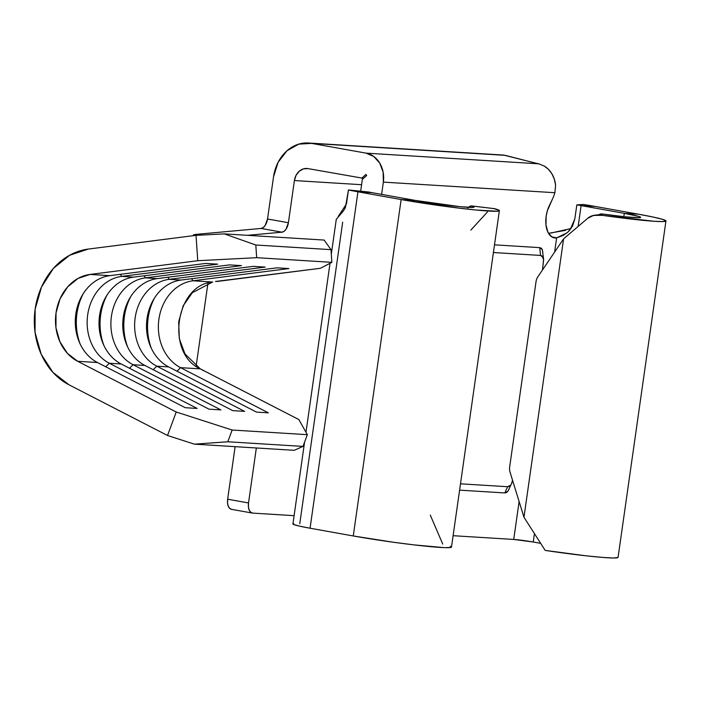 <?xml version="1.0" encoding="UTF-8"?>
<svg xmlns="http://www.w3.org/2000/svg" width="701" height="701" viewBox="0 0 701 701"><rect width="100%" height="100%" fill="white"/><g stroke="black" fill="none" stroke-linecap="round" stroke-linejoin="round"><path stroke-width="1.05" d="M566.96 232.89L556.638 237.884L554.622 252.08L556.638 237.884A21.267 11.838 -79.8 0 1 554.272 237.884A21.267 11.838 -79.8 0 1 546.158 216.215A21.267 11.838 -79.8 0 1 549.242 205.805L552.432 199.128A28.355 15.781 100.2 0 0 554.894 192.714L383.359 182.12L381.616 194.379L383.359 182.12L554.894 192.714L555.595 185.073A25.525 21.161 -86.5 0 0 544.248 166.041L548.48 169.353L551.906 173.813L554.325 179.158L555.595 185.073L554.894 192.714A28.355 15.781 -79.8 0 1 552.432 199.128L547.332 210.799L546.158 216.215L545.983 224.968L547.954 232.294L551.74 236.868L556.638 237.884L552.055 237.061L556.638 237.884L563.218 235.396L567.968 232.013L572.533 226.099L574.829 218.896L570.158 229.7L567.854 232.119M204.044 370.785L298.889 419.584L307.336 434.673L232.154 430.028L176.231 412.004L77.671 361.295L97.457 362.522L185.283 407.71L197.156 408.438L109.321 363.249L121.194 363.985L209.029 409.174L220.903 409.91L133.067 364.722L144.941 365.458L232.767 410.637L244.64 411.373L156.805 366.185L168.678 366.921L256.513 412.109L268.378 412.836L180.551 367.657L200.328 368.875L298.889 419.584L307.336 434.673L302.981 446.414L227.799 441.77L232.154 430.028L307.336 434.673L302.981 446.414L294.245 450.322L194.396 444.154L227.799 441.77L302.981 446.414L294.245 450.322L194.396 444.154L167.53 435.496L194.396 444.154L227.799 441.77L232.154 430.028L176.231 412.004L167.53 435.496L68.97 384.788A70.897 58.779 93.5 0 1 35.155 309.141A70.897 58.779 93.5 0 1 88.291 249.074L196.017 235.343L88.291 249.074L69.583 255.287L53.407 268.404L41.508 287.024L35.155 309.141L35.05 332.379L41.193 354.233L52.917 372.354L68.97 384.788L167.53 435.496L176.231 412.004L77.671 361.295A45.372 37.617 93.5 0 1 56.027 312.883A45.372 37.617 93.5 0 1 90.035 274.441L109.812 275.659A45.372 37.617 -86.5 0 0 75.813 314.101A45.372 37.617 -86.5 0 0 97.457 362.522L77.671 361.295L67.392 353.339L59.892 341.738L55.957 327.753L56.027 312.883L60.093 298.722L67.708 286.805L78.056 278.411L90.035 274.441L197.761 260.711L256.68 257.688L255.804 245.008L224.32 233.889L196.017 235.343L197.761 260.711L90.035 274.441L109.812 275.659L205.822 263.427L109.812 275.659A45.372 37.617 93.5 0 0 75.813 314.101A45.372 37.617 93.5 0 0 97.457 362.522L185.283 407.71L197.156 408.438L109.321 363.249A45.372 37.617 93.5 0 1 87.686 314.837A45.372 37.617 93.5 0 1 121.685 276.396L133.558 277.132A45.372 37.617 -86.5 0 0 99.551 315.573A45.372 37.617 -86.5 0 0 121.194 363.985L109.321 363.249L105.746 366.781L109.321 363.249A45.372 37.617 -86.5 0 1 87.686 314.837A45.372 37.617 -86.5 0 1 121.685 276.396L217.696 264.154L205.822 263.427L217.696 264.154L121.685 276.396L120.414 274.31L121.685 276.396L133.558 277.132L229.56 264.89L133.558 277.132A45.372 37.617 93.5 0 0 99.551 315.573A45.372 37.617 93.5 0 0 121.194 363.985L209.029 409.174L220.903 409.91L133.067 364.722A45.372 37.617 93.5 0 1 111.424 316.309A45.372 37.617 93.5 0 1 145.431 277.859L157.296 278.595A45.372 37.617 -86.5 0 0 123.297 317.036A45.372 37.617 -86.5 0 0 144.941 365.458L133.067 364.722L129.483 368.253L133.067 364.722A45.372 37.617 -86.5 0 1 111.424 316.309A45.372 37.617 -86.5 0 1 145.431 277.859L241.433 265.626L229.56 264.89L241.433 265.626L145.431 277.859L144.161 275.773L145.431 277.859L157.296 278.595L253.306 266.354L157.296 278.595A45.372 37.617 93.5 0 0 123.297 317.036A45.372 37.617 93.5 0 0 144.941 365.458L232.767 410.637L244.64 411.373L156.805 366.185A45.372 37.617 93.5 0 1 135.17 317.772A45.372 37.617 93.5 0 1 169.169 279.331L181.042 280.058A45.372 37.617 -86.5 0 0 147.035 318.508A45.372 37.617 -86.5 0 0 168.678 366.921L156.805 366.185L153.221 369.716L156.805 366.185A45.372 37.617 -86.5 0 1 135.17 317.772A45.372 37.617 -86.5 0 1 169.169 279.331L265.171 267.09L253.306 266.354L265.171 267.09L169.169 279.331L167.898 277.245L169.169 279.331L181.042 280.058L277.044 267.826L181.042 280.058A45.372 37.617 93.5 0 0 147.035 318.508A45.372 37.617 93.5 0 0 168.678 366.921L256.513 412.109L268.378 412.836L180.551 367.657A45.372 37.617 93.5 0 1 158.908 319.235A45.372 37.617 93.5 0 1 192.906 280.794L212.692 282.021C175.443 284.737 165.401 353.435 200.328 368.875L180.551 367.657L176.967 371.188L180.551 367.657A45.372 37.617 -86.5 0 1 158.908 319.235A45.372 37.617 -86.5 0 1 192.906 280.794L288.917 268.562L277.044 267.826L288.917 268.562L192.906 280.794L191.636 278.709L192.906 280.794L212.692 282.021L192.354 292.676L183.189 305.759L178.667 321.803L179.325 338.706L185.02 353.996L200.328 368.875L204.044 370.785L202.589 370.321M231.794 509.364L229.779 508.488L228.281 506.245L227.536 502.985L227.65 499.208L248.522 502.95L256.338 447.983L248.522 502.95L227.65 499.208L235.124 446.668L227.65 499.208A9.928 5.52 100.2 0 0 231.435 509.32L252.307 513.062A9.928 5.52 -79.8 0 1 248.522 502.95L248.408 506.727L249.153 509.986L250.651 512.221L252.658 513.106L294.105 515.664L252.658 513.106A9.928 5.52 -79.8 0 1 252.307 513.062M505.176 155.342L311.586 143.381A39.703 32.912 93.5 0 0 308.449 143.004A39.703 32.912 93.5 0 0 273.53 176.81L267.528 218.984A9.928 5.52 100.2 0 1 261.079 228.447L281.951 232.18L247.497 235.326L281.951 232.18A9.928 5.52 -79.8 0 0 288.4 222.725L285.999 229.262L284.063 231.33L281.951 232.18L261.079 228.447L196.061 234.371L193.423 234.826L193.301 235.685L193.423 234.826L196.061 234.371L261.079 228.447L263.19 227.588L265.136 225.52L267.528 218.984L288.4 222.725L294.402 180.551L361.585 184.705L294.402 180.551A14.178 11.759 93.5 0 1 306.872 168.477A14.178 11.759 93.5 0 1 307.993 168.608L363.512 178.343L307.993 168.608L303.402 168.88L299.213 171.246L296.05 175.346L294.402 180.551L288.4 222.725L267.528 218.984L273.53 176.81L278.139 162.229L286.989 150.759L298.731 144.143L311.586 143.381L366.08 153.142L373.791 156.498L379.784 163.184L383.14 172.174L383.359 182.12A25.525 21.161 93.5 0 0 366.08 153.142L538.78 163.815A28.355 1.516 -171.9 0 1 534.933 162.947L505.176 155.342L311.586 143.381L366.08 153.142L538.78 163.815A28.355 1.516 -171.9 0 1 534.933 162.947L503.581 155.061M299.756 523.77L342.675 222.217M360.665 191.198L362.347 179.368L366.667 175.565L365.992 174.435L361.672 178.229L365.992 174.435L366.667 175.565L362.347 179.368L360.665 191.198M543.608 259.3L542.329 249.67L539.726 247.637L494.503 244.842L539.726 247.637L540.567 255.436L493.408 252.526L540.567 255.436L543.17 257.477L543.608 259.3L542.443 270.051L543.643 259.729L542.127 256.014L540.567 255.436L539.726 247.637L541.286 248.207L542.329 249.67L542.819 252.456M536.046 281.557A9.928 8.228 93.5 0 1 537.833 276.842A9.928 8.228 -86.5 0 0 536.046 281.557L509.653 467.041L536.046 281.557M618.019 557.497L613.594 557.996L602.571 557.418L586.185 555.823L545.185 550.408L523.971 517.242L510.039 472.141A9.928 8.228 93.5 0 1 509.653 467.041A9.928 8.228 -86.5 0 0 510.039 472.141L523.971 517.242L563.586 238.857L537.833 276.842L563.586 238.857L587.806 218.204L593.563 215.4L602.317 215.347L654.059 221.271L663.032 221.569L665.95 220.894L662.498 219.334L653.052 217.03L638.55 214.217L624.302 213.341L581.111 205.595L595.359 206.48L638.55 214.217L624.302 213.341L581.111 205.595L578.202 226.064L581.111 205.595L595.359 206.48L638.55 214.217A63.449 3.4 -171.9 0 1 665.95 220.973A63.449 3.4 -171.9 0 1 602.317 215.347L602.65 214.015L602.317 215.347C596.069 214.348 591.232 215.295 587.806 218.204L563.586 238.857L523.971 517.242L545.185 550.408A63.449 3.4 8.1 0 0 618.072 557.383L665.95 220.973M338.241 216.425L346.452 203.973L348.45 189.962L368.796 192.03A14.178 0.762 -171.9 0 0 372.187 192.687A14.178 0.762 -171.9 0 1 368.796 192.03L348.45 189.962A39.703 2.129 8.1 0 0 357.948 191.811L372.187 192.687L415.378 200.425L401.138 199.548L357.948 191.811L310.07 528.221L353.26 535.967L401.138 199.548L357.948 191.811L372.187 192.687L415.378 200.425L401.138 199.548L458.647 208.083L475.997 210.011L497.368 211.229L499.226 210.405L493.925 208.591M450.287 546.228L450.857 547.463L444.39 547.647L413.993 544.887L393.506 542.259L353.26 535.967L310.07 528.221L299.327 526.101L293.596 524.506L293.754 523.691M540.287 543.275L533.233 542.013L540.287 543.275M534.328 534.302L533.233 542.013L513.728 539.446L453.109 535.704L513.728 539.446L519.117 501.539L513.728 539.446A14.178 0.762 8.1 0 1 533.233 542.013L534.328 534.302M600.012 213.998L602.65 214.015A37.933 2.033 -171.9 0 0 640.679 217.371A37.933 2.033 -171.9 0 0 624.302 213.341L623.829 216.679L624.302 213.341L638.62 216.39L640.679 217.328L638.944 217.731L625.134 216.819L602.65 214.015L593.572 215.601M509.04 489.096L507.945 491.261L506.508 492.566L504.816 492.934L459.593 490.148L504.816 492.934L507.945 491.261L511.879 482.884M551.082 233.021L571.07 228.508M574.829 218.896L576.827 204.885L583.363 204.473L576.827 204.885A14.178 0.762 -171.9 0 1 581.111 205.595A14.178 0.762 -171.9 0 0 576.827 204.885L574.829 218.896M595.359 206.48A39.703 2.129 8.1 0 0 583.363 204.473A39.703 2.129 -171.9 0 1 595.359 206.48M548.497 233.31L565.698 230.322M304.576 442.129L292.922 523.997A39.703 2.129 8.1 0 0 310.07 528.221L357.948 191.811A39.703 2.129 -171.9 0 1 348.45 189.962L345.4 207.619L343.42 210.922L336.287 219.317M430.265 515.06L442.743 544.081M470.818 230.121L487.414 212M468.356 207.338L471.335 205.901L494.748 208.705L471.335 205.901L474.016 206.918L472.903 207.408L460.128 206.681L415.378 200.425A37.933 2.033 -171.9 0 0 453.959 206.024A37.933 2.033 -171.9 0 0 474.095 207.084L474.095 207.102A37.933 2.033 -171.9 0 0 471.335 205.901L471.195 205.884M493.005 208.583L494.748 208.705A63.449 3.4 -171.9 0 1 499.366 210.677A63.449 3.4 -171.9 0 1 465.674 208.916A63.449 3.4 -171.9 0 1 401.138 199.548L353.26 535.967A63.449 3.4 8.1 0 0 417.796 545.325A63.449 3.4 8.1 0 0 451.488 547.095L499.366 210.677M467.804 207.995L470.275 205.963M507.655 486.722L504.816 492.934L507.655 486.722L509.347 486.354L510.784 485.039L507.655 486.722L460.496 483.813L507.655 486.722M512.527 480.211L511.546 483.725M207.969 283.029L196.114 366.299L207.969 283.029M544.248 166.041L538.78 163.815L544.248 166.041M196.061 234.371L201.59 235.054L196.061 234.371M216.749 281.504L320.427 268.29L215.496 281.46M324.169 240.066L224.32 233.889L324.169 240.066L330.986 249.652L255.804 245.008L330.986 249.652L331.862 262.332L256.68 257.688L331.862 262.332L320.427 268.29L331.862 262.332L330.986 249.652L324.169 240.066M106.973 295.165A53.171 44.084 -86.5 0 0 103.871 345.418A53.171 44.084 93.5 0 1 106.973 295.165M83.235 293.701A53.171 44.084 -86.5 0 0 80.124 343.954A53.171 44.084 93.5 0 1 83.235 293.701M130.719 296.628A53.171 44.084 -86.5 0 0 127.608 346.881A53.171 44.084 93.5 0 1 130.719 296.628M154.457 298.1A53.171 44.084 -86.5 0 0 151.355 348.353A53.171 44.084 93.5 0 1 154.457 298.1M224.32 233.889L255.804 245.008L256.68 257.688L197.761 260.711L196.017 235.343L224.32 233.889M336.305 219.176L331.301 254.288M330.022 263.287L305.978 432.245M474.156 206.234L494.161 208.618M308.449 143.004L503.265 155.044"/></g></svg>
